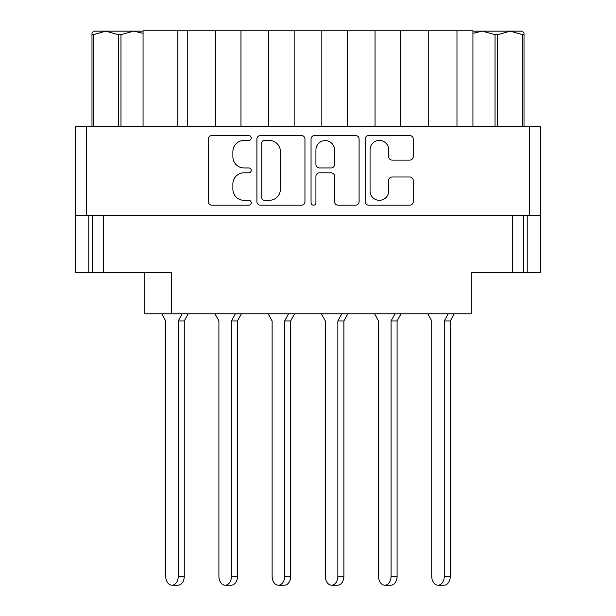 <?xml version="1.0" encoding="UTF-8"?>
<svg xmlns="http://www.w3.org/2000/svg" width="616" height="616" viewBox="0 0 616 616"><rect width="100%" height="100%" fill="white"/><g stroke="black" fill="none" stroke-linecap="round" stroke-linejoin="round"><path stroke-width="0.92" d="M370.062 191.006A9.317 9.317 0 0 0 379.371 200.315A9.317 9.317 0 0 0 388.688 191.006L388.688 180.473A3.48 3.48 0 0 1 392.169 176.992L409.748 176.992A3.48 3.48 0 0 1 413.236 180.473L413.236 201.709A3.48 3.48 0 0 1 409.748 205.19L368.668 205.19A3.48 3.48 0 0 1 365.188 201.709L365.188 139.039A3.48 3.48 0 0 1 368.668 135.559L409.748 135.559A3.48 3.48 0 0 1 413.236 139.039L413.236 156.626A3.48 3.48 0 0 1 409.748 160.106L392.169 160.106A3.48 3.48 0 0 1 388.688 156.626L388.688 149.75A9.317 9.317 0 0 0 379.371 140.433A9.317 9.317 0 0 0 370.062 149.75L370.062 191.006M313.482 205.19A2.441 2.441 0 0 0 315.923 202.756L315.923 176.291A3.48 3.48 0 0 1 319.404 172.811L331.069 172.811A3.48 3.48 0 0 1 334.55 176.291L334.55 201.709A3.48 3.48 0 0 0 338.03 205.19L355.609 205.19A3.48 3.48 0 0 0 359.09 201.709L359.09 139.039A3.48 3.48 0 0 0 355.609 135.559L314.53 135.559A3.48 3.48 0 0 0 311.049 139.039L311.049 202.756A2.441 2.441 0 0 0 313.482 205.19M304.951 201.709L304.951 139.039A3.48 3.48 0 0 0 301.47 135.559L260.391 135.559A3.48 3.48 0 0 0 256.911 139.039L256.911 201.709A3.48 3.48 0 0 0 260.391 205.19L301.47 205.19A3.48 3.48 0 0 0 304.951 201.709M75.314 215.6L75.314 126.218L540.686 126.218L540.686 215.6L75.314 215.6L75.314 272.349L171.441 272.349L171.441 313.852L471.163 313.852L471.163 272.349L540.686 272.349L540.686 215.6M244.028 140.433L248.81 140.433A2.441 2.441 0 0 0 251.251 137.999A2.441 2.441 0 0 0 248.81 135.559L211.819 135.559A3.48 3.48 0 0 0 208.339 139.039L208.339 201.709A3.48 3.48 0 0 0 211.819 205.19L248.81 205.19A2.441 2.441 0 0 0 251.251 202.756A2.441 2.441 0 0 0 248.81 200.315L244.028 200.315A11.142 11.142 0 0 1 232.886 189.174L232.886 183.953A11.142 11.142 0 0 1 244.028 172.811L248.81 172.811A2.441 2.441 0 0 0 251.251 170.378A2.441 2.441 0 0 0 248.81 167.937L244.028 167.937A11.142 11.142 0 0 1 232.886 156.795L232.886 151.575A11.142 11.142 0 0 1 244.028 140.433M171.441 313.852L144.837 313.852L144.837 272.349M92.338 215.6L92.338 272.349M523.662 215.6L523.662 272.349M472.934 126.218L472.934 30.8L428.243 30.8L428.243 126.218M400.577 126.218L400.577 30.8L428.243 30.8M375.036 126.218L375.036 30.8L400.577 30.8M347.37 126.218L347.37 30.8L375.036 30.8M321.837 126.218L321.837 30.8L347.37 30.8M294.163 126.218L294.163 30.8L321.837 30.8M268.63 126.218L268.63 30.8L294.163 30.8M240.964 126.218L240.964 30.8L268.63 30.8M215.423 126.218L215.423 30.8L240.964 30.8M187.757 126.218L187.757 30.8L215.423 30.8M177.824 126.218L177.824 30.8L187.757 30.8M143.066 126.218L143.066 30.8L177.824 30.8M264.218 140.433A2.441 2.441 0 0 0 261.785 142.874L261.785 197.882A2.441 2.441 0 0 0 264.218 200.315L269.269 200.315A11.142 11.142 0 0 0 280.411 189.174L280.411 151.575A11.142 11.142 0 0 0 269.269 140.433L264.218 140.433M334.55 149.919A9.317 9.317 0 0 0 325.233 140.61A9.317 9.317 0 0 0 315.923 149.919L315.923 164.457A3.48 3.48 0 0 0 319.404 167.937L331.069 167.937A3.48 3.48 0 0 0 334.55 164.457L334.55 149.919M161.808 313.852L165.704 320.944L165.704 576.33A8.87 6.268 -90 0 0 171.98 585.2A8.87 6.268 -90 0 0 178.247 576.33L178.247 320.944L182.151 313.852M165.704 320.944L165.704 576.33M171.98 585.2L177.993 585.2A8.87 6.268 -90 0 0 184.269 576.33L184.269 320.944L188.165 313.852M178.247 320.944L184.269 320.944M215.007 313.852L218.911 320.944L218.911 576.33A8.87 6.268 -90 0 0 225.179 585.2A8.87 6.268 -90 0 0 231.454 576.33L231.454 320.944L235.35 313.852M218.911 320.944L218.911 576.33L218.911 320.944M225.179 585.2L231.2 585.2A8.87 6.268 -90 0 0 237.476 576.33L237.476 320.944L241.372 313.852M231.454 320.944L237.476 320.944M268.214 313.852L272.118 320.944L272.118 576.33A8.87 6.268 -90 0 0 278.386 585.2A8.87 6.268 -90 0 0 284.661 576.33L284.661 320.944L288.558 313.852M272.118 320.944L272.118 576.33M278.386 585.2L284.407 585.2A8.87 6.268 -90 0 0 290.675 576.33L290.675 320.944L294.579 313.852M284.661 320.944L290.675 320.944M321.421 313.852L325.325 320.944L325.325 576.33A8.87 6.268 -90 0 0 331.593 585.2A8.87 6.268 -90 0 0 337.861 576.33L337.861 320.944L341.764 313.852M325.325 320.944L325.325 576.33M331.593 585.2L337.614 585.2A8.87 6.268 -90 0 0 343.882 576.33L343.882 320.944L347.786 313.852M337.861 320.944L343.882 320.944M374.628 313.852L378.524 320.944L378.524 576.33A8.87 6.268 -90 0 0 384.8 585.2A8.87 6.268 -90 0 0 391.068 576.33L391.068 320.944L394.972 313.852M378.524 320.944L378.524 576.33L378.524 320.944M384.8 585.2L390.821 585.2A8.87 6.268 -90 0 0 397.089 576.33L397.089 320.944L400.993 313.852M391.068 320.944L397.089 320.944M427.835 313.852L431.731 320.944L431.731 576.33A8.87 6.268 -90 0 0 438.007 585.2A8.87 6.268 -90 0 0 444.275 576.33L444.275 320.944L448.178 313.852M431.731 320.944L431.731 576.33M444.02 585.2L438.007 585.2L444.02 585.2A8.87 6.268 -90 0 0 450.296 576.33L450.296 320.944L454.192 313.852M444.275 320.944L450.296 320.944M93.832 31.154L91.984 32.887L91.984 126.218L91.984 32.887L93.832 31.154L105.821 31.154L93.301 34.704L93.301 126.218M91.984 34.704L93.301 34.704M143.066 33.279L133.487 31.154L143.066 31.154M118.334 126.218L118.334 34.704L105.821 31.154L133.487 31.154L120.975 34.704L120.975 126.218M118.334 34.704L120.975 34.704M133.487 31.154L134.727 31.154M522.699 126.218L522.699 34.704L524.016 34.704L524.016 126.218M524.016 32.887L524.016 34.704L524.016 32.887L522.168 31.154L524.016 32.887M522.699 34.704L510.179 31.154L522.168 31.154M495.025 126.218L495.025 34.704L482.513 31.154L510.179 31.154L497.666 34.704L497.666 126.218M495.025 34.704L497.666 34.704M472.934 31.154L482.513 31.154L472.934 33.287M529.337 126.218L529.337 215.6M86.663 126.218L86.663 215.6M103.688 215.6L103.688 272.349M88.796 215.6L88.796 272.349M527.204 215.6L527.204 272.349M512.312 215.6L512.312 272.349M456.972 126.218L456.972 30.8M178.247 576.33L184.269 576.33M231.454 576.33L237.476 576.33M284.661 576.33L290.675 576.33M337.861 576.33L343.882 576.33M391.068 576.33L397.089 576.33M444.275 576.33L450.296 576.33"/></g></svg>
